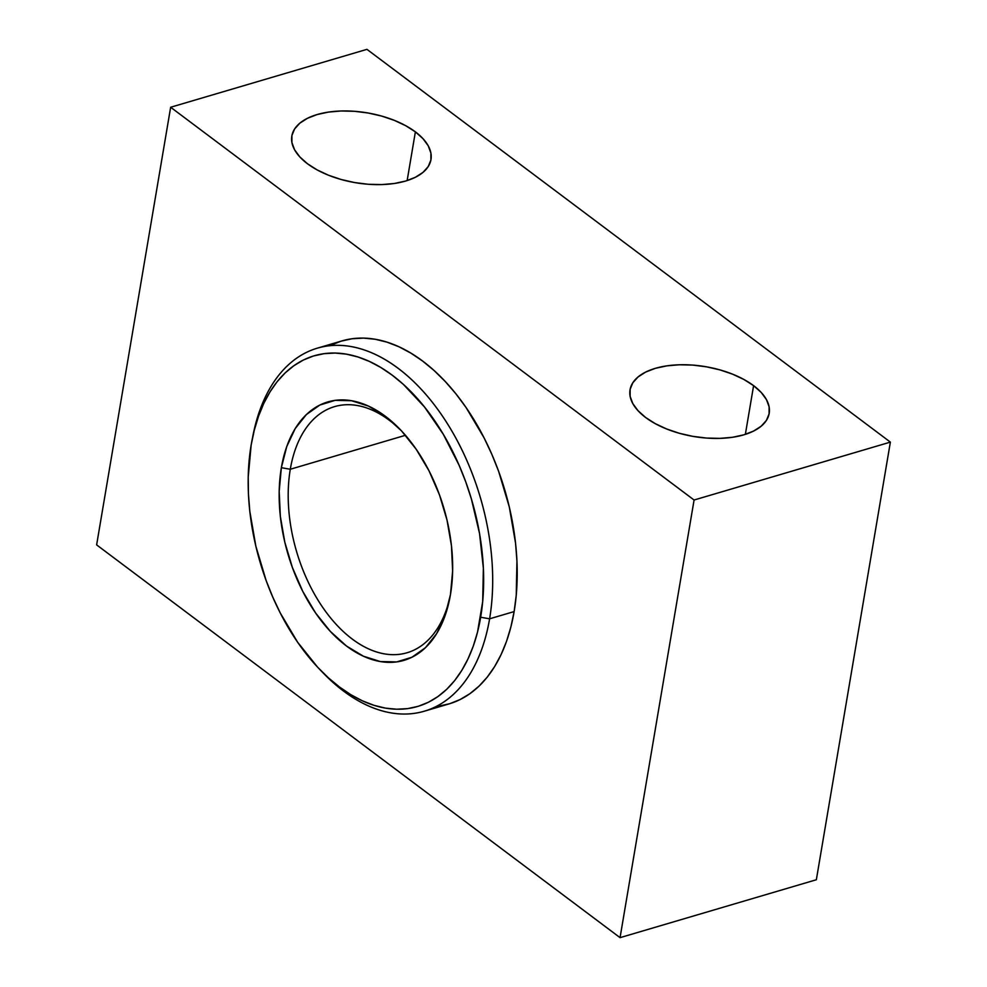 <?xml version="1.0" encoding="UTF-8"?>
<svg xmlns="http://www.w3.org/2000/svg" width="987" height="987" viewBox="0 0 987 987"><rect width="100%" height="100%" fill="white"/><g stroke="black" fill="none" stroke-linecap="round" stroke-linejoin="round"><path stroke-width="1.48" d="M252.549 437.71A189.233 114.147 73.6 0 1 317.283 348.177A189.233 114.147 73.6 0 1 446.593 422.399A189.233 114.147 73.6 0 1 489.601 618.812L480.657 617.245A182.817 110.285 73.6 0 1 319.751 669.445A182.817 110.285 73.6 0 1 251.154 445.026L248.218 477.103L248.44 493.993L249.797 511.241L255.843 546.156L266.12 580.492L272.733 597.024L280.234 612.927L297.63 642.229L317.666 667.249L328.424 677.847L339.54 687.038L350.916 694.737L362.439 700.844L373.987 705.323L385.461 708.123L396.749 709.221L407.742 708.604L418.328 706.273L428.407 702.263L437.883 696.6L446.667 689.345L454.686 680.574L461.83 670.346L468.06 658.785L473.316 646.004L477.523 632.112L482.692 601.539L483.371 568.278L479.546 533.572L471.342 498.793L465.704 481.779L459.091 465.235L443.262 434.231L424.459 406.94L403.399 384.412L392.283 375.22L380.908 367.534L369.385 361.427L357.837 356.949L346.363 354.148L335.074 353.05L324.081 353.667L313.496 355.986L303.416 360.008L293.941 365.671L285.144 372.926L277.137 381.698L269.982 391.913L263.751 403.473L258.508 416.267L254.301 430.159L251.154 445.026A182.817 110.285 73.6 0 1 252.08 440.005A182.817 110.285 73.6 0 1 394.146 376.639A182.817 110.285 73.6 0 1 480.657 617.245L489.601 618.812A189.233 114.147 73.6 0 1 424.361 711.195A189.233 114.147 73.6 0 1 321.392 671.123A189.233 114.147 -106.4 0 0 323.045 672.85A189.233 114.147 -106.4 0 0 489.601 618.812L514.128 611.582L489.601 618.812A189.233 114.147 -106.4 0 0 400.043 369.78A189.233 114.147 -106.4 0 0 252.993 435.366L252.08 440.005M401.573 430.961A128.298 77.393 -106.4 0 0 290.289 469.257L281.357 467.69A134.713 81.255 73.6 0 1 399.92 429.222A134.713 81.255 73.6 0 1 450.467 594.581L445.051 615.777L436.587 633.716L425.422 647.706L411.961 657.231L396.725 661.907L380.316 661.549L363.352 656.182L346.474 646.016L330.361 631.433L315.606 612.989L302.775 591.398L292.386 567.5L284.811 542.208L280.357 516.485L279.185 491.316L281.357 467.69L286.773 446.494L295.224 428.555L306.402 414.552L319.862 405.04L335.087 400.364L351.508 400.722L368.472 406.089L385.337 416.255L401.462 430.838L416.218 449.282L429.037 470.861L439.437 494.771L447.012 520.063L451.466 545.786L452.626 570.955L450.467 594.581A134.713 81.255 73.6 0 1 449.788 598.282A134.713 81.255 73.6 0 1 345.105 644.967A134.713 81.255 73.6 0 1 281.357 467.69L290.289 469.257A128.298 77.393 73.6 0 1 334.519 406.632A128.298 77.393 73.6 0 1 401.573 430.961M436.291 706.433A189.233 114.147 -106.4 0 0 448.888 703.953A189.233 114.147 -106.4 0 0 514.128 611.582L516.238 595.334L516.941 560.887L515.535 543.035L509.28 506.899L498.645 471.354L491.81 454.242L484.037 437.784L466.024 407.458L455.957 393.887L445.297 381.562L434.157 370.581L422.646 361.069L410.876 353.112L398.958 346.782L386.99 342.144L375.122 339.244L363.438 338.109L352.063 338.751L341.107 341.157L330.67 345.314M415.379 131.863A70.558 35.421 -170.4 0 1 430.974 159.561A70.558 35.421 -170.4 0 1 382.117 184.569A70.558 35.421 -170.4 0 1 307.426 163.706L317.098 169.887L328.486 175.217L341.132 179.486L354.555 182.546L368.237 184.273L381.661 184.581L394.306 183.496L405.694 181.028L415.379 177.278L422.979 172.404L428.222 166.581L430.887 160.03L430.887 153.01L428.222 145.792L422.991 138.661L415.379 131.863L405.706 125.694L394.331 120.365L381.685 116.084L368.25 113.024L354.567 111.309L341.144 110.988L328.498 112.086L317.111 114.554L307.438 118.304L299.826 123.178L294.582 129.001L291.918 135.552L291.918 142.56L294.582 149.777L299.826 156.921L307.426 163.706A70.558 35.421 -170.4 0 1 291.831 136.021A70.558 35.421 -170.4 0 1 340.688 111A70.558 35.421 -170.4 0 1 415.379 131.863L407.15 180.572L415.379 131.863M753.599 385.658A70.558 35.421 -170.4 0 1 769.194 413.343A70.558 35.421 -170.4 0 1 720.337 438.364A70.558 35.421 -170.4 0 1 645.634 417.501L655.319 423.67L666.694 429L679.34 433.281L692.763 436.328L706.458 438.055L719.881 438.376L732.527 437.278L743.902 434.811L753.587 431.06L761.199 426.187L766.43 420.363L769.107 413.812L769.107 406.804L766.443 399.587L761.199 392.444L753.599 385.658L743.914 379.477L732.539 374.147L719.893 369.878L706.47 366.819L692.775 365.091L679.352 364.783L666.706 365.869L655.331 368.336L645.646 372.087L638.046 376.96L632.803 382.783L630.125 389.334L630.125 396.355L632.803 403.572L638.034 410.703L645.634 417.501A70.558 35.421 -170.4 0 1 630.039 389.803A70.558 35.421 -170.4 0 1 678.908 364.795A70.558 35.421 -170.4 0 1 753.599 385.658L745.358 434.366L753.599 385.658M405.46 435.292L290.289 469.257L405.46 435.292M170.652 107.25L694.083 500.014L620.058 937.65L96.627 544.886L170.652 107.25L96.627 544.886L620.058 937.65L816.348 879.75L620.058 937.65L694.083 500.014L890.373 442.114L816.348 879.75L890.373 442.114L694.083 500.014L170.652 107.25L366.942 49.35L890.373 442.114L366.942 49.35L170.652 107.25M438.647 706.149L449.603 703.743L460.041 699.586L469.849 693.725L478.954 686.212L487.245 677.131L494.647 666.546L501.1 654.578L506.528 641.353L510.884 626.967L514.128 611.582A189.233 114.147 -106.4 0 0 471.12 415.157A189.233 114.147 -106.4 0 0 341.823 340.947L317.283 348.177M450.232 595.914A128.298 77.393 73.6 0 1 407.113 652.74A128.298 77.393 73.6 0 1 319.443 602.428A128.298 77.393 73.6 0 1 290.289 469.257A128.298 77.393 -106.4 0 0 350.151 637.429A128.298 77.393 -106.4 0 0 450.232 595.914M323.045 672.85L319.751 669.445M448.888 703.953L424.361 711.195"/></g></svg>
